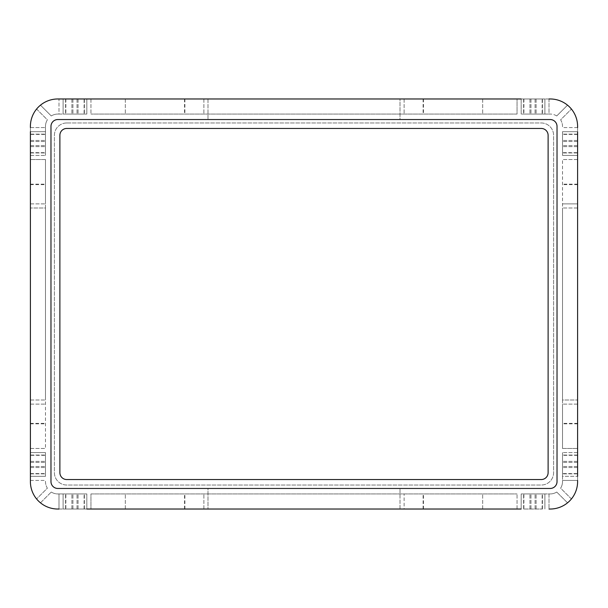 <?xml version="1.0" encoding="UTF-8"?>
<svg xmlns="http://www.w3.org/2000/svg" width="608" height="608" viewBox="0 0 608 608"><rect width="100%" height="100%" fill="white"/><g stroke="black" fill="none" stroke-linecap="round" stroke-linejoin="round"><path stroke-width="0.46" stroke-dasharray="3.04 2.28" d="M577.6 152.661L577.6 134.421L577.6 152.661L562.514 152.661L562.514 134.421L562.514 152.661M577.6 134.421L562.514 134.421M577.6 473.579L577.6 455.339L577.6 473.579L562.514 473.579L562.514 455.339L562.514 473.579M577.6 455.339L562.514 455.339M30.4 134.421L30.4 152.661L30.4 134.421L45.486 134.421L45.486 152.661L45.486 134.421M30.4 152.661L45.486 152.661M30.4 455.339L30.4 473.579L30.4 455.339L45.486 455.339L45.486 473.579L45.486 455.339M30.4 473.579L45.486 473.579M542.146 98.975L523.906 98.975L542.146 98.975L542.146 114.061L523.906 114.061L542.146 114.061M523.906 98.975L523.906 114.061M84.094 98.975L65.854 98.975L84.094 98.975L84.094 114.061L65.854 114.061L84.094 114.061M65.854 98.975L65.854 114.061M523.906 509.025L542.146 509.025L523.906 509.025L523.906 493.939L542.146 493.939L523.906 493.939M542.146 509.025L542.146 493.939M65.854 509.025L84.094 509.025L65.854 509.025L65.854 493.939L84.094 493.939L65.854 493.939M84.094 509.025L84.094 493.939M90.949 509.025L517.051 509.025L90.949 509.025L90.949 493.939L517.051 493.939L90.949 493.939L90.949 509.025M207.997 509.025L400.003 509.025L207.997 509.025L400.003 509.025L207.997 509.025L207.997 493.939L400.003 493.939L207.997 493.939L207.997 509.025L207.997 488.46L400.003 488.46L207.997 488.46L207.997 509.025M63.11 509.025L86.838 509.025L63.11 509.025L86.838 509.025L63.11 509.025L86.838 509.025L63.11 509.025L86.838 509.025L63.11 509.025L63.11 493.939L86.838 493.939L63.11 493.939L86.838 493.939L63.11 493.939L86.838 493.939L63.11 493.939L86.838 493.939L63.11 493.939L72.914 493.939L63.11 493.939L72.914 493.939L63.11 493.939L63.11 509.025M521.162 509.025L521.162 493.939L530.974 493.939L521.162 493.939L521.162 509.025L521.162 493.939L530.974 493.939L521.162 493.939L521.162 509.025L521.162 493.939L544.89 493.939L544.89 509.025L544.89 493.939L544.89 509.025L544.89 493.939L521.162 493.939L521.162 509.025L521.162 493.939L521.162 509.025L521.162 493.939L544.89 493.939L521.162 493.939L544.89 493.939L544.89 509.025L544.89 493.939L521.162 493.939L521.162 509.025L521.162 493.939L521.162 509.025L521.162 493.939L544.89 493.939L521.162 493.939L521.162 509.025L57.828 509.025L86.838 509.025L86.838 493.939L57.828 493.939A12.342 12.342 0 0 1 51.262 492.047L40.47 502.839A27.428 27.428 0 0 0 57.828 509.025L58.991 509.025L58.991 493.939L57.828 493.939A12.342 12.342 0 0 1 51.262 492.047L40.47 502.839A27.428 27.428 0 0 0 57.828 509.025A27.428 27.428 0 0 1 40.47 502.839L51.262 492.047L40.47 502.839A27.428 27.428 0 0 0 57.828 509.025A27.428 27.428 0 0 1 30.4 481.597L30.4 126.403L30.4 155.405L30.4 131.678L30.4 155.405L30.4 131.678L30.4 155.405L30.4 131.678L30.4 155.405L30.4 131.678L30.4 155.405L30.4 131.678L45.486 131.678L45.486 155.405L45.486 126.403A12.342 12.342 0 0 1 47.378 119.829A12.342 12.342 0 0 0 45.486 126.403L45.486 155.405L45.486 131.678L30.4 131.678L45.486 131.678M404.115 509.025L517.051 509.025L404.115 509.025L404.115 493.939L404.115 509.025M577.6 480.434L562.514 480.434L562.514 481.597L562.514 480.434L577.6 480.434L577.6 481.597A27.428 27.428 0 0 1 550.172 509.025A27.428 27.428 0 0 0 567.53 502.839A27.428 27.428 0 0 1 550.172 509.025A27.428 27.428 0 0 0 567.53 502.839L556.738 492.047A12.342 12.342 0 0 1 550.172 493.939L521.162 493.939L550.172 493.939A12.342 12.342 0 0 0 556.738 492.047A12.342 12.342 0 0 1 550.172 493.939A12.342 12.342 0 0 0 556.738 492.047L567.53 502.839A27.428 27.428 0 0 1 550.172 509.025L549.009 509.025L549.009 493.939L550.172 493.939L549.009 493.939L549.009 509.025M86.838 98.975L86.838 114.061L77.026 114.061L86.838 114.061L86.838 98.975L86.838 114.061L77.026 114.061L86.838 114.061L86.838 98.975L86.838 114.061L63.11 114.061L63.11 98.975L63.11 114.061L63.11 98.975L63.11 114.061L86.838 114.061L86.838 98.975L86.838 114.061L86.838 98.975L86.838 114.061L63.11 114.061L86.838 114.061L63.11 114.061L63.11 98.975L63.11 114.061L86.838 114.061L86.838 98.975L86.838 114.061L86.838 98.975L86.838 114.061L63.11 114.061L86.838 114.061L86.838 98.975L550.172 98.975L521.162 98.975L544.89 98.975L521.162 98.975L544.89 98.975L521.162 98.975L544.89 98.975L521.162 98.975L544.89 98.975L521.162 98.975L521.162 114.061L550.172 114.061A12.342 12.342 0 0 1 556.738 115.953L567.53 105.161A27.428 27.428 0 0 0 550.172 98.975L549.009 98.975L549.009 114.061L550.172 114.061A12.342 12.342 0 0 1 556.738 115.953L567.53 105.161A27.428 27.428 0 0 0 550.172 98.975A27.428 27.428 0 0 1 567.53 105.161L556.738 115.953L567.53 105.161A27.428 27.428 0 0 0 550.172 98.975A27.428 27.428 0 0 1 577.6 126.403L577.6 481.597L577.6 452.595L577.6 476.322L577.6 452.595L577.6 476.322L577.6 452.595L577.6 476.322L577.6 452.595L577.6 476.322L577.6 452.595L577.6 476.322L562.514 476.322L562.514 452.595L562.514 481.597A12.342 12.342 0 0 1 560.622 488.171A12.342 12.342 0 0 0 562.514 481.597L562.514 452.595L562.514 476.322L577.6 476.322L562.514 476.322M517.051 98.975L90.949 98.975L517.051 98.975L517.051 114.061L90.949 114.061L517.051 114.061L517.051 98.975M400.003 98.975L207.997 98.975L400.003 98.975L207.997 98.975L400.003 98.975L400.003 114.061L207.997 114.061L400.003 114.061L400.003 98.975L400.003 119.54L207.997 119.54L400.003 119.54L400.003 98.975M30.4 127.566L45.486 127.566L30.4 127.566L30.4 126.403A27.428 27.428 0 0 1 57.828 98.975A27.428 27.428 0 0 0 40.47 105.161A27.428 27.428 0 0 1 57.828 98.975A27.428 27.428 0 0 0 40.47 105.161L51.262 115.953A12.342 12.342 0 0 1 57.828 114.061L86.838 114.061L57.828 114.061A12.342 12.342 0 0 0 51.262 115.953A12.342 12.342 0 0 1 57.828 114.061A12.342 12.342 0 0 0 51.262 115.953L40.47 105.161A27.428 27.428 0 0 1 57.828 98.975L58.991 98.975L58.991 114.061L57.828 114.061L58.991 114.061L58.991 98.975M45.486 476.322L45.486 452.595L30.4 452.595L45.486 452.595L45.486 462.399L45.486 452.595L30.4 452.595L45.486 452.595L45.486 462.399L45.486 452.595L30.4 452.595L45.486 452.595L45.486 476.322L30.4 476.322L45.486 476.322L45.486 466.511L45.486 476.322L30.4 476.322L45.486 476.322L45.486 466.511L45.486 476.322L30.4 476.322L45.486 476.322L45.486 452.595L30.4 452.595L45.486 452.595L30.4 452.595L45.486 452.595L45.486 476.322L30.4 476.322L45.486 476.322L30.4 476.322L45.486 476.322L45.486 452.595L45.486 476.322L45.486 452.595L30.4 452.595L45.486 452.595L30.4 452.595L45.486 452.595L45.486 476.322L30.4 476.322L45.486 476.322L45.486 452.595L45.486 476.322L30.4 476.322L30.4 452.595L30.4 481.597A27.428 27.428 0 0 0 36.594 498.955L47.378 488.171A12.342 12.342 0 0 1 45.486 481.597L45.486 480.434L30.4 480.434L30.4 481.597A27.428 27.428 0 0 0 36.594 498.955L47.378 488.171A12.342 12.342 0 0 1 45.486 481.597L45.486 480.434L30.4 480.434M30.4 207.997L30.4 400.003L30.4 207.997L30.4 400.003L30.4 207.997L45.486 207.997L45.486 400.003L45.486 207.997L45.486 400.003L45.486 207.997L30.4 207.997M30.4 159.516L30.4 448.484L30.4 159.516L45.486 159.516L45.486 448.484L45.486 159.516L45.486 203.885L45.486 159.516L30.4 159.516M577.6 400.003L577.6 207.997L577.6 400.003L577.6 207.997L577.6 400.003L562.514 400.003L562.514 207.997L562.514 400.003L562.514 207.997L562.514 400.003L577.6 400.003M577.6 448.484L577.6 159.516L577.6 448.484L562.514 448.484L562.514 159.516L562.514 448.484L562.514 404.115L562.514 448.484L577.6 448.484M562.514 131.678L562.514 155.405L577.6 155.405L562.514 155.405L562.514 145.601L562.514 155.405L577.6 155.405L562.514 155.405L562.514 145.601L562.514 155.405L577.6 155.405L562.514 155.405L562.514 131.678L577.6 131.678L562.514 131.678L562.514 141.489L562.514 131.678L577.6 131.678L562.514 131.678L562.514 141.489L562.514 131.678L577.6 131.678L562.514 131.678L562.514 155.405L577.6 155.405L562.514 155.405L577.6 155.405L562.514 155.405L562.514 131.678L577.6 131.678L562.514 131.678L577.6 131.678L562.514 131.678L562.514 155.405L562.514 131.678L562.514 155.405L577.6 155.405L562.514 155.405L577.6 155.405L562.514 155.405L562.514 131.678L577.6 131.678L562.514 131.678L562.514 155.405L562.514 131.678L577.6 131.678L577.6 155.405L577.6 126.403A27.428 27.428 0 0 0 571.406 109.045L560.622 119.829A12.342 12.342 0 0 1 562.514 126.403L562.514 127.566L577.6 127.566L577.6 126.403A27.428 27.428 0 0 0 571.406 109.045L560.622 119.829A12.342 12.342 0 0 1 562.514 126.403L562.514 127.566L577.6 127.566M577.6 203.885L577.6 159.516L577.6 203.885L562.514 203.885L577.6 203.885M549.009 98.975L549.009 114.061L521.162 114.061L521.162 98.975M571.406 498.955L560.622 488.171A12.342 12.342 0 0 0 562.514 481.597A12.342 12.342 0 0 1 560.622 488.171L571.406 498.955A27.428 27.428 0 0 0 577.6 481.597A27.428 27.428 0 0 1 571.406 498.955A27.428 27.428 0 0 0 577.6 481.597A27.428 27.428 0 0 1 571.406 498.955M58.991 509.025L58.991 493.939L86.838 493.939L86.838 509.025M36.594 109.045L47.378 119.829A12.342 12.342 0 0 0 45.486 126.403A12.342 12.342 0 0 1 47.378 119.829L36.594 109.045A27.428 27.428 0 0 0 30.4 126.403A27.428 27.428 0 0 1 36.594 109.045A27.428 27.428 0 0 0 30.4 126.403A27.428 27.428 0 0 1 36.594 109.045M203.885 509.025L203.885 493.939L203.885 509.025M400.003 509.025L400.003 488.46L400.003 509.025M517.051 509.025L517.051 493.939L517.051 509.025M404.115 98.975L404.115 114.061L404.115 98.975M207.997 98.975L207.997 119.54L207.997 98.975M203.885 98.975L203.885 114.061L203.885 98.975M90.949 98.975L90.949 114.061L90.949 98.975M544.89 98.975L544.89 114.061L535.086 114.061L544.89 114.061L535.086 114.061L544.89 114.061L544.89 98.975M577.6 207.997L562.514 207.997L577.6 207.997M577.6 159.516L562.514 159.516L577.6 159.516M577.6 404.115L562.514 404.115L577.6 404.115M577.6 452.595L562.514 452.595L577.6 452.595M30.4 400.003L45.486 400.003L30.4 400.003M30.4 404.115L45.486 404.115L30.4 404.115M30.4 448.484L45.486 448.484L30.4 448.484M30.4 203.885L45.486 203.885L30.4 203.885M30.4 155.405L45.486 155.405L30.4 155.405M63.11 98.975L63.11 114.061L72.914 114.061L63.11 114.061L72.914 114.061L63.11 114.061L63.11 98.975M544.89 509.025L544.89 493.939L535.086 493.939L544.89 493.939L535.086 493.939L544.89 493.939L544.89 509.025M562.514 126.403A12.342 12.342 0 0 0 560.622 119.829L571.406 109.045L560.622 119.829A12.342 12.342 0 0 1 562.514 126.403M571.406 109.045A27.428 27.428 0 0 1 577.6 126.403A27.428 27.428 0 0 0 571.406 109.045M45.486 481.597A12.342 12.342 0 0 0 47.378 488.171L36.594 498.955L47.378 488.171A12.342 12.342 0 0 1 45.486 481.597M36.594 498.955A27.428 27.428 0 0 1 30.4 481.597A27.428 27.428 0 0 0 36.594 498.955M556.738 115.953A12.342 12.342 0 0 0 550.172 114.061A12.342 12.342 0 0 1 556.738 115.953M51.262 492.047A12.342 12.342 0 0 0 57.828 493.939A12.342 12.342 0 0 1 51.262 492.047M66.743 128.455A6.855 6.855 0 0 0 59.888 135.318L59.888 472.682A6.855 6.855 0 0 0 66.743 479.545L541.257 479.545A6.855 6.855 0 0 0 548.112 472.682L548.112 135.318A6.855 6.855 0 0 0 541.257 128.455L66.743 128.455M57.828 119.54A6.855 6.855 0 0 0 50.973 126.403L50.973 481.597A6.855 6.855 0 0 0 57.828 488.46L550.172 488.46A6.855 6.855 0 0 0 557.027 481.597L557.027 126.403A6.855 6.855 0 0 0 550.172 119.54L57.828 119.54M66.743 122.968A12.342 12.342 0 0 0 54.401 135.318L54.401 472.682A12.342 12.342 0 0 0 66.743 485.032L541.257 485.032A12.342 12.342 0 0 0 553.599 472.682L553.599 135.318A12.342 12.342 0 0 0 541.257 122.968L66.743 122.968A12.342 12.342 0 0 0 54.401 135.318L54.401 472.682A12.342 12.342 0 0 0 66.743 485.032L541.257 485.032A12.342 12.342 0 0 0 553.599 472.682L553.599 135.318A12.342 12.342 0 0 0 541.257 122.968L66.743 122.968M30.4 141.489L45.486 141.489L30.4 141.489M30.4 145.601L45.486 145.601L30.4 145.601M30.4 462.399L45.486 462.399L30.4 462.399M30.4 466.511L45.486 466.511L30.4 466.511M577.6 141.489L562.514 141.489L577.6 141.489M577.6 145.601L562.514 145.601L577.6 145.601M577.6 466.511L562.514 466.511L577.6 466.511M577.6 462.399L562.514 462.399L577.6 462.399M72.914 509.025L72.914 493.939L72.914 509.025M77.026 509.025L77.026 493.939L77.026 509.025M530.974 509.025L530.974 493.939L530.974 509.025M535.086 509.025L535.086 493.939L535.086 509.025M72.914 98.975L72.914 114.061L72.914 98.975M77.026 98.975L77.026 114.061L77.026 98.975M535.086 98.975L535.086 114.061L535.086 98.975M530.974 98.975L530.974 114.061L530.974 98.975M536.104 98.975L536.104 114.061L536.104 98.975M542.435 98.975L542.435 114.061L542.435 98.975M529.956 98.975L529.956 114.061L529.956 98.975M523.625 98.975L523.625 114.061L523.625 98.975M78.044 98.975L78.044 114.061L78.044 98.975M84.375 98.975L84.375 114.061L84.375 98.975M71.896 98.975L71.896 114.061L71.896 98.975M65.565 98.975L65.565 114.061L65.565 98.975M536.104 509.025L536.104 493.939L536.104 509.025M542.435 509.025L542.435 493.939L542.435 509.025M529.956 509.025L529.956 493.939L529.956 509.025M523.625 509.025L523.625 493.939L523.625 509.025M71.896 509.025L71.896 493.939L71.896 509.025M65.565 509.025L65.565 493.939L65.565 509.025M78.044 509.025L78.044 493.939L78.044 509.025M84.375 509.025L84.375 493.939L84.375 509.025M577.6 467.529L562.514 467.529L577.6 467.529M577.6 473.86L562.514 473.86L577.6 473.86M577.6 461.381L562.514 461.381L577.6 461.381M577.6 455.05L562.514 455.05L577.6 455.05M577.6 140.471L562.514 140.471L577.6 140.471M577.6 134.14L562.514 134.14L577.6 134.14M577.6 146.619L562.514 146.619L577.6 146.619M577.6 152.95L562.514 152.95L577.6 152.95M30.4 467.529L45.486 467.529L30.4 467.529M30.4 473.86L45.486 473.86L30.4 473.86M30.4 461.381L45.486 461.381L30.4 461.381M30.4 455.05L45.486 455.05L30.4 455.05M30.4 140.471L45.486 140.471L30.4 140.471M30.4 134.14L45.486 134.14L30.4 134.14M30.4 146.619L45.486 146.619L30.4 146.619M30.4 152.95L45.486 152.95L30.4 152.95M30.4 423.366L45.486 423.366M30.4 423.837L45.486 423.837M30.4 184.163L45.486 184.163M30.4 184.634L45.486 184.634M577.6 184.634L562.514 184.634M577.6 184.163L562.514 184.163M577.6 423.837L562.514 423.837M577.6 423.366L562.514 423.366M423.464 98.975L423.464 114.061M482.668 98.975L482.668 114.061L482.668 98.975M423.107 98.975L423.107 114.061M184.893 98.975L184.893 114.061M125.332 98.975L125.332 114.061L125.332 98.975M184.536 98.975L184.536 114.061M125.332 509.025L125.332 493.939L125.332 509.025M184.893 509.025L184.893 493.939M423.107 509.025L423.107 493.939M482.668 509.025L482.668 493.939L482.668 509.025M423.464 509.025L423.464 493.939M184.536 509.025L184.536 493.939"/><path stroke-width="0.91" d="M86.838 509.025L521.162 509.025M58.991 509.025L57.828 509.025A27.428 27.428 0 0 1 30.4 481.597L30.4 476.322M577.6 480.434L577.6 481.597A27.428 27.428 0 0 1 550.172 509.025L549.009 509.025M521.162 98.975L58.991 98.975M549.009 98.975L550.172 98.975A27.428 27.428 0 0 1 577.6 126.403L577.6 127.566M30.4 127.566L30.4 126.403A27.428 27.428 0 0 1 57.828 98.975L86.838 98.975M30.4 131.678L30.4 480.434M577.6 131.678L577.6 476.322M66.743 128.455A6.855 6.855 0 0 0 59.888 135.318L59.888 472.682A6.855 6.855 0 0 0 66.743 479.545L541.257 479.545A6.855 6.855 0 0 0 548.112 472.682L548.112 135.318A6.855 6.855 0 0 0 541.257 128.455L66.743 128.455M557.027 126.403A6.855 6.855 0 0 0 550.172 119.54L57.828 119.54A6.855 6.855 0 0 0 50.973 126.403L50.973 481.597A6.855 6.855 0 0 0 57.828 488.46L550.172 488.46A6.855 6.855 0 0 0 557.027 481.597L557.027 126.403"/></g></svg>
